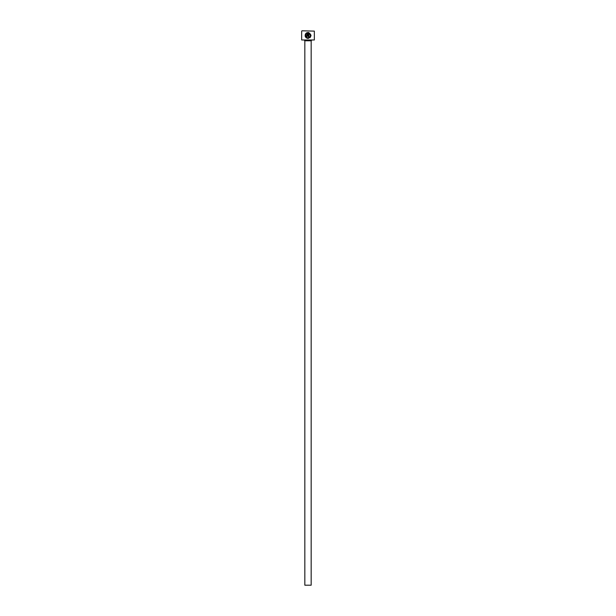 <?xml version="1.0" encoding="UTF-8"?>
<svg xmlns="http://www.w3.org/2000/svg" width="616" height="616" viewBox="0 0 616 616"><rect width="100%" height="100%" fill="white"/><g stroke="black" fill="none" stroke-linecap="round" stroke-linejoin="round"><path stroke-width="0.92" d="M306.791 37.499L305.682 35.204M306.167 34.019C305.228 36.067 305.852 37.345 308.046 37.853C310.803 36.806 311.103 35.274 308.939 33.272L308.939 36.667L308.346 36.667L308.346 32.517C311.896 34.673 311.796 36.652 308.046 38.454C305.267 37.792 304.497 36.175 305.744 33.595L306.167 34.019M310.11 37.622L311.018 35.605M308.909 32.625L308.346 32.517M306.86 36.075L307.161 33.272L306.167 33.172L307.754 32.517L307.754 35.774L306.86 36.667L305.967 35.774L306.56 35.774M314.337 39.986L301.663 39.986L314.337 39.986L314.337 31.116L301.979 30.8L314.337 31.116M311.165 585.2L304.835 585.2L304.835 40.779L311.165 40.779L311.165 585.2M304.358 40.302A0.477 0.477 0 0 1 304.835 40.779M311.642 40.302A0.477 0.477 0 0 0 311.165 40.779M301.663 39.986L301.663 31.116M306.591 33.595L307.161 33.272M306.907 32.733L306.167 33.172M305.967 35.774L306.86 36.667M305.313 34.303L305.367 36.752L306.452 37.984M308.939 33.272L309.525 33.603M309.733 33.795L310.387 35.936"/></g></svg>
